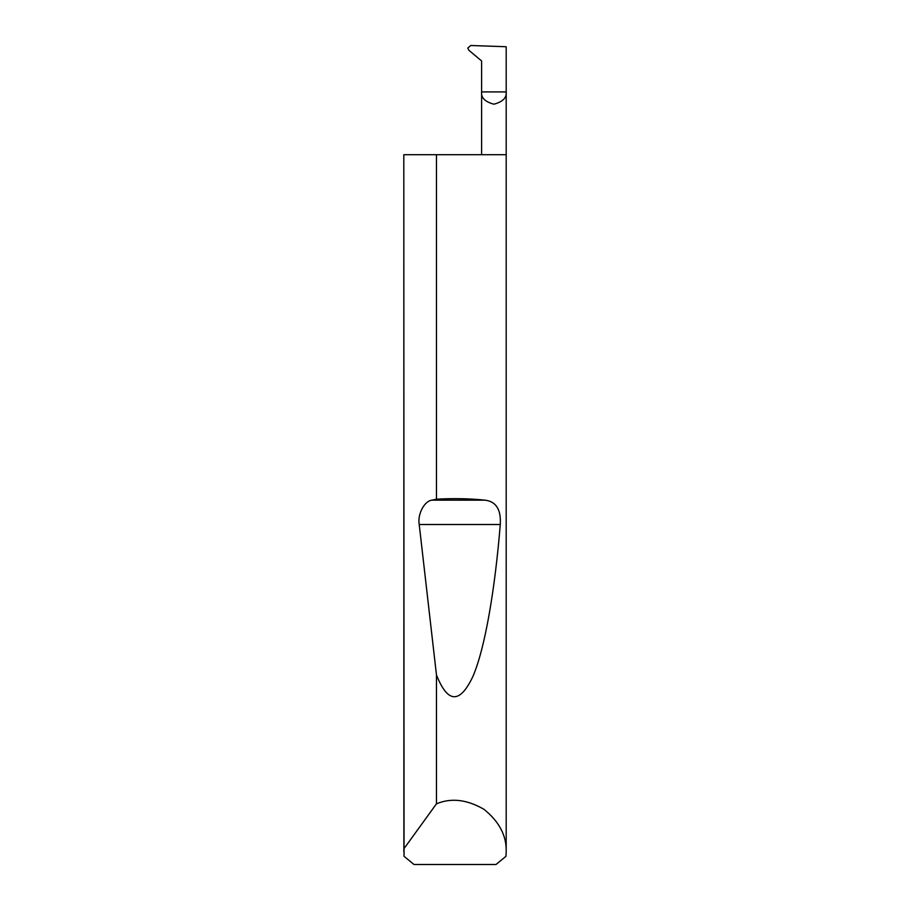 <?xml version="1.0" encoding="UTF-8"?>
<svg xmlns="http://www.w3.org/2000/svg" width="910" height="910" viewBox="0 0 910 910"><rect width="100%" height="100%" fill="white"/><g stroke="black" fill="none" stroke-linecap="round" stroke-linejoin="round"><path stroke-width="1.36" d="M481.617 154.7L481.617 91.91L506.188 91.91L506.188 46.74L470.788 45.5L467.763 48.037L468.855 50.243L481.617 60.959L481.617 91.91C480.924 97.723 485.019 101.818 493.902 104.195C502.786 101.818 506.881 97.723 506.188 91.91L506.188 851.533L505.96 856.31L495.995 864.5L414.004 864.5L404.04 856.31L403.812 154.7L403.881 848.803L436.47 803.814C451.167 797.66 466.989 799.492 483.915 809.286C499.169 821.525 506.597 835.596 506.188 851.533M436.47 499.18C453.624 498.225 469.742 498.543 484.848 500.147C496.041 501.387 501.183 509.509 500.272 524.513C495.108 588.019 485.212 648.102 472.904 676.448C459.891 703.987 447.754 703.487 436.47 674.958L419.214 524.513C417.337 514.252 424.39 500.853 432.034 500.147L436.47 499.18L436.47 154.7L506.188 154.7M436.47 803.814L436.47 674.958M403.812 851.533L403.881 848.803M436.47 154.7L403.881 154.7M432.034 500.147L484.848 500.147M419.214 524.513L500.272 524.513"/></g></svg>
